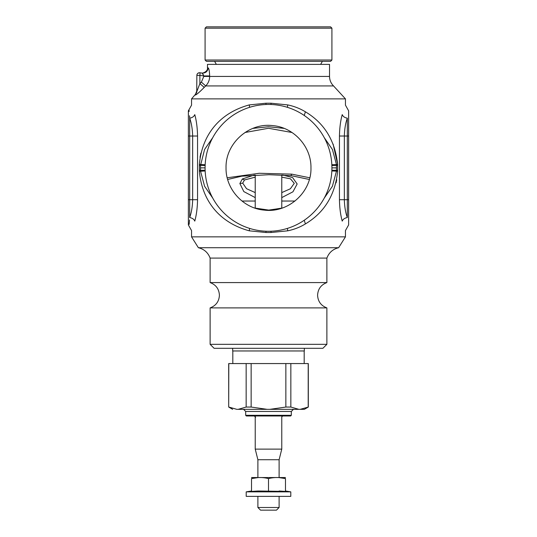 <?xml version="1.0" encoding="UTF-8"?>
<svg xmlns="http://www.w3.org/2000/svg" width="537" height="537" viewBox="0 0 537 537"><rect width="100%" height="100%" fill="white"/><g stroke="black" fill="none" stroke-linecap="round" stroke-linejoin="round"><path stroke-width="0.81" d="M198.381 247.718L338.619 247.718C332.893 249.121 328.98 252.578 326.879 258.089L210.121 258.089C208.02 252.578 204.107 249.121 198.381 247.718L191.548 236.857L345.452 236.857L345.452 230.581L348.634 224.916L348.634 136.022L348.634 199.71L347.311 199.71L347.311 217.552C348.198 228.775 348.198 228.775 347.311 217.552C344.653 218.069 342.962 219.257 342.223 221.116C346.365 233.796 346.365 233.796 342.223 221.116C340.532 214.995 339.606 207.859 339.451 199.71L339.451 136.022C339.606 127.873 340.532 120.738 342.223 114.616C346.365 101.936 346.365 101.936 342.223 114.616C340.532 120.738 339.606 127.873 339.451 136.022L344.345 136.022C344.519 129.195 345.506 123.248 347.311 118.187C344.653 117.67 342.962 116.475 342.223 114.616M336.075 182.842L336.746 179.781M337.625 171.451L337.632 164.423L333.121 144.091M189.165 111.454L188.997 109.682L191.548 105.151L191.548 98.875L345.452 98.875L333.544 85.933C330.926 83.302 329.59 80.134 329.53 76.422L329.53 64.38L207.47 64.38L207.47 67.729L208.155 67.83C208.98 68.568 209.477 71.273 209.645 75.939C209.477 71.273 208.98 68.568 208.155 67.83C207.712 71.401 205.718 73.153 202.167 73.086C201.174 72.945 201.174 72.945 202.167 73.086L203.785 75.939L209.645 75.939L209.645 76.422C209.584 80.134 208.269 83.309 205.698 85.933L333.544 85.933M337.639 165.383L336.477 165.383L336.471 164.597L337.632 164.423C335.115 140.674 324.368 123.134 305.392 111.803C300.082 108.568 294.195 106.266 287.725 104.91L271.024 103.218L265.976 103.218L249.275 104.91C220.096 112.837 202.087 134.243 199.368 164.423L199.361 165.383L200.523 165.383L200.529 171.135L204.59 186.279L212.739 198.086M199.361 165.383L199.368 171.31C202.1 201.529 220.096 222.889 249.275 230.823L265.976 232.514L271.024 232.514L287.725 230.823C294.195 229.467 300.082 227.171 305.392 223.929C324.368 212.598 335.115 195.059 337.632 171.31L336.471 171.135L336.477 165.383L331.873 165.503M200.872 153.132L200.012 157.307M191.548 236.857L191.548 230.581L188.366 224.916L188.366 199.71L189.689 199.71L189.689 217.552C188.802 228.775 188.802 228.775 189.689 217.552C192.347 218.069 194.038 219.257 194.777 221.116C190.635 233.796 190.635 233.796 194.777 221.116C196.468 214.995 197.394 207.859 197.549 199.71L197.549 136.022C197.394 127.873 196.468 120.738 194.777 114.616C196.468 120.738 197.394 127.873 197.549 136.022L192.655 136.022C192.481 129.195 191.494 123.248 189.689 118.187C188.802 106.957 188.802 106.957 189.689 118.187L189.689 136.022L192.655 136.022L192.655 199.71L197.549 199.71M189.689 118.187C192.347 117.67 194.038 116.475 194.777 114.616C190.635 101.936 190.635 101.936 194.777 114.616C194.038 116.475 192.347 117.67 189.689 118.187L189.521 115.777M331.846 164.758L336.471 164.597L332.41 149.454L324.261 137.653M324.261 198.086L332.41 186.279L336.471 171.135L331.846 170.974M347.311 118.187C348.198 106.957 348.198 106.957 347.311 118.187L347.311 199.71L339.451 199.71M347.311 217.552C345.506 212.484 344.519 206.537 344.345 199.71L344.345 136.022L348.634 136.022L348.634 110.817L345.452 105.151L345.452 98.875M195.515 95.036L197.824 93.445M329.53 76.422L203.785 76.422L203.785 75.939L199.878 75.395L199.878 83.618L195.502 94.975C195.515 93.995 195.515 93.995 195.502 94.975C195.515 93.995 195.515 93.995 195.502 94.975C197.012 94.297 199.925 91.76 204.241 87.37L205.698 85.933L201.382 82.127L199.878 83.618L204.241 87.37M287.725 230.823L287.396 228.406M249.275 230.823L249.604 228.406M212.739 137.653L204.59 149.454L200.523 165.383L205.127 165.503M249.275 104.91L249.604 107.326M287.725 104.91L287.396 107.326M189.689 217.552C191.494 212.484 192.481 206.537 192.655 199.71L189.689 199.71L189.689 136.022L188.366 136.022L188.366 199.71M189.521 219.955L189.152 224.372M199.878 83.618L199.878 75.395L196.857 75.395L196.73 92.599M188.997 109.682L188.366 110.817L188.366 136.022M326.879 258.089L326.879 282.583L210.121 282.583L210.121 258.089M203.402 74.851L202.167 73.086L199.878 72.764A2.651 0.362 -82 0 1 199.959 72.871A2.651 2.557 180 0 0 196.857 75.395A2.651 2.651 0 0 1 199.878 72.764L202.167 73.086M326.879 307.896L210.121 307.896L210.121 344.324L326.879 344.324L326.879 307.896C321.032 305.694 317.938 301.472 317.589 295.236C317.938 289 321.032 284.778 326.879 282.583M298.908 223.52A63.42 63.42 0 0 0 324.153 137.459A63.42 63.42 0 0 0 238.092 112.213A63.42 63.42 0 0 0 212.847 198.274A63.42 63.42 0 0 0 298.908 223.52M226.043 167.866C225.58 188.997 243.14 208.437 264.211 210.108C288.295 213.276 311.675 192.145 310.957 167.866C311.42 146.735 293.86 127.296 272.789 125.624C248.705 122.456 225.325 143.594 226.043 167.866M210.121 344.324L214.102 348.305L322.898 348.305L326.879 344.324M281.824 208.175L268.487 210.128L255.162 208.175M284.127 128.39L268.52 126.752L252.867 128.397M254.343 175.008L242.335 178.996L239.864 183.52L243.811 191.581L255.229 197.609M281.771 197.609L292.947 191.803L297.162 183.976L292.598 177.579L282.663 175.008M228.802 363.562L228.695 407.053L228.695 363.562L308.305 363.562L308.305 407.053L300.21 409.335L304.351 409.335L308.305 407.053M290.846 363.562L290.846 407.053L285.852 407.053L285.852 363.562M308.198 363.562L308.198 407.053M228.802 407.053L236.79 409.335C231.286 409.335 231.286 409.335 236.79 409.335L298.834 409.335L290.846 407.053M298.834 409.335L300.21 409.335M238.166 409.335L246.154 407.053L246.154 363.562M251.148 363.562L251.148 407.053L246.154 407.053M269.876 409.335L285.852 407.053M267.124 409.335L251.148 407.053M291.322 415.309L245.678 415.309L246.342 415.974L290.658 415.974L291.322 415.309L291.322 411.463L293.444 409.335M272.393 415.974L279.059 415.974M290.524 415.974L282.697 415.974L281.771 416.9L281.771 449.12L255.229 449.12L255.229 415.974M304.325 348.305L304.325 350.963L232.675 350.963L232.675 348.305M257.888 477.534L257.888 459.732L279.112 459.732L281.771 449.12M279.112 507.499L276.461 510.15L260.539 510.15L257.888 507.499L279.112 507.499L279.112 496.376M331.92 28.179L330.591 26.85L206.409 26.85L205.08 28.179L205.08 60.016L331.92 60.016L331.92 28.179L205.08 28.179M331.92 60.016L330.591 61.346L206.409 61.346L205.08 60.016M257.888 477.615L251.517 478.595C257.176 477.171 262.835 477.171 268.5 478.595C274.159 477.171 279.817 477.171 285.483 478.595C285.483 477.171 285.483 477.171 285.483 478.595C285.483 477.171 285.483 477.171 285.483 478.595L279.112 477.615M285.483 477.541L251.517 477.541M251.517 478.595C251.517 477.171 251.517 477.171 251.517 478.595C251.517 477.171 251.517 477.171 251.517 478.595L251.517 491.415L257.888 491.006M279.112 491.006L285.483 491.415L258.465 490.993L251.517 491.415M268.5 491.415L268.5 478.595M285.483 490.979L290.792 491.865L246.208 491.865L251.517 490.979M285.483 491.415L285.483 478.595M246.208 491.865L246.208 496.376L290.792 496.376L290.792 491.865M305.392 111.803L304.251 115.482M337.639 170.35L331.873 170.229M305.392 223.929L304.251 220.251M271.024 232.514L271.024 231.239M265.976 232.514L265.976 231.239M199.368 171.31L205.154 170.974M199.361 170.35L205.127 170.229M199.368 164.423L205.154 164.758M265.976 103.218L265.976 104.5M271.024 103.218L271.024 104.5M336.477 167.866L331.92 167.866M200.523 167.866L205.08 167.866M203.785 76.422L201.382 82.127M199.878 75.395A2.651 0.362 -82 0 0 199.959 72.871A2.651 0.362 -82 0 1 199.959 74.697L199.878 75.395M196.857 75.395A2.651 2.651 0 0 1 199.878 72.764M291.987 132.498L268.5 128.276L245.013 132.498M309.782 177.787L291.712 174.136L259.223 173.27L227.218 177.787M295.001 201.033L281.771 201.033M255.229 201.033L241.999 201.033M291.712 174.136L291.027 175.492M239.864 183.52L242.731 183.144L246.517 188.688L255.229 192.602M281.771 192.602L290.369 188.776L294.269 183.345L290.436 178.801L281.771 177.156M255.229 177.156L244.456 179.982L242.335 178.996M242.731 183.144L244.456 179.982M245.678 415.309L245.678 411.463L291.322 411.463M338.619 247.718L345.452 236.857M191.548 98.875L195.515 94.237L196.857 90.713M210.121 307.896C215.968 305.694 219.062 301.472 219.411 295.236C219.062 289 215.968 284.778 210.121 282.583M207.47 67.729C208.188 71.387 202.462 73.723 201.422 72.985M282.368 208.014L268.963 210.128L254.639 208.014M309.339 179.472L291.141 175.659L268.977 174.713L241.811 176.17L227.661 179.472M232.81 363.562L232.81 350.963M304.19 363.562L304.19 350.963M232.649 409.335L228.695 407.053M245.678 411.463L243.556 409.335M255.632 417.296L254.303 415.974M281.771 208.195L281.771 174.968M255.229 208.195L255.229 174.968M257.888 459.732L255.229 449.12M279.112 477.534L279.112 459.732M257.888 507.499L257.888 496.376M216.357 64.38L214.605 61.346M320.643 64.38L322.395 61.346"/></g></svg>
